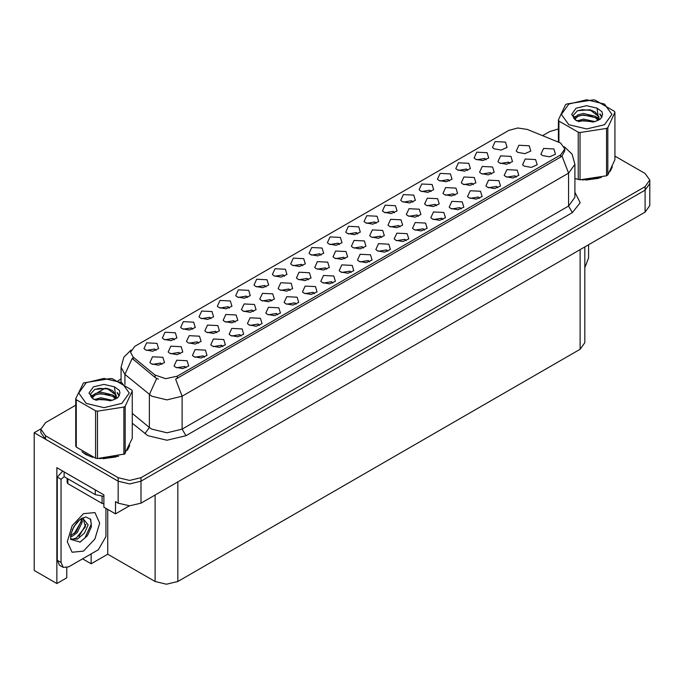 <?xml version="1.0" encoding="UTF-8"?>
<svg xmlns="http://www.w3.org/2000/svg" width="684" height="684" viewBox="0 0 684 684"><rect width="100%" height="100%" fill="white"/><g stroke="black" fill="none" stroke-linecap="round" stroke-linejoin="round"><path stroke-width="1.03" d="M332.834 283.065L331.535 281.705L323.395 283.065M333.818 275.994L323.489 275.481L320.813 281.261L322.412 282.577L329.508 283.869L335.416 281.261L333.818 275.994M229.371 308.039L228.071 306.68L219.932 308.039M230.354 300.977L220.026 300.456L217.35 306.244L218.957 307.561L226.045 308.852L231.953 306.244L230.354 300.977M296.155 304.243L294.855 302.875L286.716 304.243M297.138 297.172L286.801 296.659L284.134 302.439L285.732 303.756L292.829 305.047L298.737 302.439L297.138 297.172M357.758 233.919L356.458 232.56L348.318 233.919M358.741 226.849L348.412 226.336L345.736 232.115L347.335 233.432L354.432 234.732L360.34 232.115L358.741 226.849M216.845 332.655L215.546 331.295L207.406 332.655M217.828 325.584L207.491 325.071L204.824 330.851L206.423 332.168L213.519 333.459L219.427 330.851L217.828 325.584M424.542 230.115L423.242 228.755L415.102 230.115M425.516 223.052L415.188 222.531L412.52 228.319L414.119 229.636L421.216 230.927L427.124 228.319L425.516 223.052M449.465 180.969L448.165 179.61L440.026 180.969M450.44 173.907L440.111 173.385L437.444 179.174L439.043 180.49L446.139 181.782L452.047 179.174L450.44 173.907M394.437 212.741L393.138 211.382L384.998 212.741M395.42 205.67L385.092 205.157L382.424 210.937L384.023 212.254L391.111 213.553L397.019 210.937L395.42 205.67M253.482 311.502L252.182 310.143L244.043 311.502M254.457 304.431L244.128 303.918L241.461 309.698L243.059 311.015L250.156 312.314L256.064 309.698L254.457 304.431M461.221 208.936L459.922 207.577L451.782 208.936M462.204 201.874L451.868 201.352L449.2 207.141L450.799 208.458L457.895 209.749L463.803 207.141L462.204 201.874M174.352 339.803L173.052 338.443L164.912 339.803M175.335 332.74L164.998 332.219L162.33 338.007L163.929 339.324L171.026 340.615L176.934 338.007L175.335 332.74M436.657 205.739L435.357 204.379L427.218 205.739M437.64 198.676L427.312 198.155L424.636 203.943L426.235 205.26L433.331 206.551L439.239 203.943L437.64 198.676M345.069 258.62L343.77 257.261L335.63 258.62M346.053 251.558L335.716 251.037L333.048 256.825L334.647 258.142L341.743 259.433L347.652 256.825L346.053 251.558M486.144 159.791L484.845 158.431L476.705 159.791M487.128 152.729L476.791 152.207L474.123 157.995L475.722 159.312L482.819 160.603L488.727 157.995L487.128 152.729M321.078 255.098L319.779 253.738L311.639 255.098M322.061 248.027L311.724 247.514L309.057 253.294L310.656 254.61L317.752 255.91L323.66 253.294L322.061 248.027M161.886 364.375L160.586 363.016L152.455 364.375M162.869 357.313L152.541 356.791L149.873 362.58L151.472 363.897L158.56 365.188L164.468 362.58L162.869 357.313M387.854 251.293L386.563 249.934L378.423 251.293M388.837 244.231L378.508 243.709L375.841 249.498L377.44 250.814L384.528 252.105L390.436 249.498L388.837 244.231M412.777 202.148L411.486 200.788L403.346 202.148M413.76 195.085L403.432 194.564L400.764 200.352L402.363 201.669L409.451 202.96L415.359 200.352L413.76 195.085M454.98 195.171L453.68 193.803L445.541 195.171M455.954 188.1L445.626 187.578L442.958 193.367L444.557 194.683L451.654 195.975L457.562 193.367L455.954 188.1M363.384 248.044L362.084 246.685L353.953 248.044M364.367 240.982L354.038 240.46L351.371 246.249L352.97 247.565L360.058 248.856L365.966 246.249L364.367 240.982M479.561 198.351L478.261 196.992L470.122 198.351M480.544 191.289L470.216 190.768L467.54 196.547L469.139 197.864L476.235 199.164L482.143 196.547L480.544 191.289M271.796 300.926L270.496 299.566L262.357 300.926M272.779 293.855L262.451 293.342L259.775 299.122L261.373 300.438L268.47 301.738L274.378 299.122L272.779 293.855M308.433 279.773L307.133 278.414L298.993 279.773M309.416 272.711L299.088 272.189L296.411 277.978L298.01 279.294L305.107 280.585L311.015 277.978L309.416 272.711M516.24 177.173L514.941 175.814L506.801 177.173M517.224 170.111L506.895 169.589L504.219 175.369L505.827 176.686L512.914 177.985L518.823 175.369L517.224 170.111M400.02 226.891L398.721 225.532L390.581 226.891M401.004 219.829L390.675 219.308L387.999 225.096L389.606 226.413L396.694 227.704L402.602 225.096L401.004 219.829M259.475 325.422L258.176 324.054L250.036 325.422M260.45 318.351L250.122 317.829L247.454 323.618L249.053 324.934L256.149 326.225L262.049 323.618L260.45 318.351M156.012 350.396L154.712 349.037L146.573 350.396M156.995 343.334L146.658 342.812L143.991 348.601L145.589 349.917L152.686 351.208L158.594 348.601L156.995 343.334M186.108 367.77L184.808 366.41L176.669 367.77M187.091 360.707L176.763 360.186L174.087 365.974L175.685 367.291L182.782 368.582L188.69 365.974L187.091 360.707M491.608 174.018L490.317 172.659L482.177 174.018M492.591 166.947L482.263 166.434L479.595 172.214L481.194 173.531L488.282 174.822L494.19 172.214L492.591 166.947M247.711 297.454L246.411 296.087L238.28 297.454M248.694 290.384L238.365 289.871L235.698 295.65L237.297 296.967L244.385 298.258L250.293 295.65L248.694 290.384M418.343 216.315L417.043 214.956L408.904 216.315M419.318 209.253L408.989 208.731L406.322 214.519L407.921 215.836L415.017 217.127L420.925 214.519L419.318 209.253M326.747 269.197L325.456 267.837L317.316 269.197M327.73 262.134L317.402 261.613L314.734 267.401L316.333 268.718L323.421 270.009L329.329 267.401L327.73 262.134M314.495 293.65L313.195 292.29L305.055 293.65M315.478 286.587L305.141 286.066L302.473 291.854L304.072 293.171L311.169 294.462L317.077 291.854L315.478 286.587M211.031 318.633L209.732 317.265L201.592 318.633M212.014 311.562L201.686 311.04L199.01 316.829L200.609 318.146L207.705 319.437L213.613 316.829L212.014 311.562M204.448 357.185L203.148 355.825L195.008 357.185M205.431 350.123L195.102 349.601L192.426 355.389L194.034 356.706L201.122 357.997L207.03 355.389L205.431 350.123M509.931 163.442L508.631 162.082L500.491 163.442M510.914 156.371L500.577 155.858L497.909 161.638L499.508 162.954L506.605 164.254L512.513 161.638L510.914 156.371M222.787 346.591L221.488 345.232L213.357 346.591M223.771 339.529L213.442 339.007L210.775 344.796L212.373 346.113L219.461 347.404L225.369 344.796L223.771 339.529M284.399 276.276L283.099 274.917L274.959 276.276M285.373 269.205L275.045 268.692L272.377 274.472L273.976 275.789L281.073 277.08L286.972 274.472L285.373 269.205M351.174 272.471L349.875 271.112L341.735 272.471M352.157 265.409L341.829 264.888L339.153 270.676L340.76 271.993L347.848 273.284L353.756 270.676L352.157 265.409M376.097 223.326L374.798 221.967L366.658 223.326M377.081 216.264L366.752 215.742L364.076 221.531L365.675 222.847L372.771 224.138L378.679 221.531L377.081 216.264M235.159 322.078L233.86 320.719L225.72 322.078M236.142 315.008L225.814 314.495L223.138 320.274L224.737 321.591L231.833 322.891L237.741 320.274L236.142 315.008M442.881 219.53L441.582 218.17L433.442 219.53M443.865 212.459L433.528 211.946L430.86 217.726L432.459 219.042L439.555 220.342L445.464 217.726L443.865 212.459M467.805 170.384L466.505 169.025L458.365 170.384M468.788 163.322L458.451 162.801L455.783 168.58L457.382 169.897L464.479 171.197L470.387 168.58L468.788 163.322M473.294 184.595L471.994 183.227L463.855 184.595M474.277 177.524L463.949 177.011L461.272 182.79L462.871 184.107L469.968 185.398L475.876 182.79L474.277 177.524M277.815 314.828L276.516 313.469L268.376 314.828M278.798 307.766L268.461 307.244L265.794 313.033L267.393 314.349L274.489 315.64L280.397 313.033L278.798 307.766M266.05 286.861L264.759 285.502L256.62 286.861M267.034 279.799L256.705 279.277L254.038 285.066L255.636 286.382L262.724 287.673L268.632 285.066L267.034 279.799M369.514 261.887L368.214 260.527L360.075 261.887M370.497 254.816L360.169 254.303L357.501 260.082L359.1 261.399L366.188 262.699L372.096 260.082L370.497 254.816M180.208 353.808L178.909 352.44L170.769 353.808M181.192 346.737L170.855 346.215L168.187 352.003L169.786 353.32L176.882 354.611L182.79 352.003L181.192 346.737M302.738 265.683L301.439 264.323L293.299 265.683M303.713 258.62L293.385 258.099L290.717 263.887L292.316 265.204L299.412 266.495L305.321 263.887L303.713 258.62M241.127 336.006L239.836 334.647L231.696 336.006M242.11 328.944L231.782 328.423L229.114 334.211L230.713 335.528L237.801 336.819L243.709 334.211L242.11 328.944M339.418 244.504L338.118 243.145L329.979 244.504M340.401 237.442L330.064 236.921L327.397 242.709L328.995 244.026L336.092 245.317L342 242.709L340.401 237.442M198.522 343.231L197.223 341.863L189.083 343.231M199.506 336.16L189.177 335.647L186.501 341.427L188.109 342.744L195.197 344.035L201.105 341.427L199.506 336.16M406.193 240.708L404.902 239.349L396.763 240.708M407.177 233.637L396.848 233.124L394.181 238.904L395.779 240.221L402.867 241.52L408.776 238.904L407.177 233.637M381.706 237.468L380.407 236.108L372.267 237.468M382.689 230.405L372.353 229.884L369.685 235.672L371.284 236.989L378.38 238.28L384.288 235.672L382.689 230.405M497.901 187.758L496.601 186.399L488.461 187.758M498.884 180.696L488.556 180.174L485.879 185.963L487.478 187.279L494.575 188.57L500.483 185.963L498.884 180.696M290.11 290.349L288.819 288.99L280.679 290.349M291.093 283.287L280.765 282.766L278.097 288.545L279.696 289.862L286.784 291.162L292.692 288.545L291.093 283.287M431.117 191.563L429.826 190.203L421.686 191.563M432.1 184.5L421.772 183.979L419.104 189.759L420.703 191.075L427.791 192.375L433.699 189.759L432.1 184.5M192.691 329.218L191.392 327.858L183.252 329.218M193.675 322.155L183.346 321.634L180.67 327.422L182.269 328.739L189.365 330.03L195.273 327.422L193.675 322.155M560.598 143.05L527.364 129.456L517.771 127.976L508.776 130.396L134.774 346.326L130.524 352.251L133.149 357.057L155.063 375.123L165.682 378.662L177.207 376.243L560.598 154.9L564.847 148.975L560.598 143.05M40.886 428.834L34.2 432.698L118.187 481.185L129.592 483.913L140.989 481.185L645.08 190.161L649.8 183.577L645.08 190.161L140.989 481.185L129.592 483.913L118.187 481.185L45.597 439.282L40.878 432.698L40.878 429.184L45.597 435.768L118.187 477.68L129.592 480.407L140.989 477.68L645.08 186.647L649.8 180.063L645.08 173.48L614.933 156.08M66.81 567.677L66.81 577.818L56.849 583.572L56.849 467.719L103.9 494.883L103.9 507.169L115.528 513.881L115.528 501.594L118.187 503.133L129.592 505.861L140.989 503.133L645.08 212.1L649.8 205.516L649.8 180.063M129.43 505.861L115.528 513.881M56.849 583.572L34.2 570.49L34.2 432.698M584.811 246.89L584.811 342.65L580.092 349.233L177.857 581.46L166.451 584.187L155.054 581.46L107.773 554.168L107.773 509.409M107.773 554.168L91.126 563.778L91.126 553.903M82.576 558.845L91.126 563.778M524.166 166.101L531.254 167.392L537.162 164.784L535.563 159.517L525.235 158.996L522.567 164.784L524.166 166.101M542.506 155.516L549.594 156.807L555.502 154.199L553.903 148.932L543.575 148.411L540.907 154.199L542.506 155.516M517.831 152.378L524.919 153.678L530.827 151.061L529.228 145.795L518.899 145.282L516.232 151.061L517.831 152.378M494.062 148.727L501.158 150.018L507.066 147.411L505.467 142.144L495.139 141.622L492.463 147.411L494.062 148.727M81.943 451.662L85.774 454.484L92.656 457.331M564.847 148.975L564.847 150.754L562 156.063L560.598 157.081L175.574 379.167L182.149 396.207L166.947 399.849L151.745 396.207L124.924 374.422L121.034 367.299L121.034 382.159M158.32 379.167L155.063 377.517L132.174 358.459L124.924 374.422L124.924 384.528M574.868 178.55L575.304 178.669M582.255 179.977L601.364 177.541M610.077 171.556L612.325 166.819M99.608 458.631L118.717 456.194M127.429 450.209L129.678 445.481M558.4 128.977L549.688 131.576L542.651 135.637M121.034 379.056L118.11 380.74M105.396 388.084L97.205 392.813M75.744 405.202L45.597 422.609L40.878 429.184M588.565 244.727L588.565 257.936L584.811 267.675M611.436 168.862L611.163 169.444M598.808 178.267L585.795 180.029M568.806 104.079L561.402 114.39L568.806 124.71L586.667 128.977L604.528 124.71L611.923 114.39L604.528 104.079L586.667 99.813L568.806 104.079M574.868 178.515L580.075 179.841L606.503 175.754L607.845 174.976L614.933 159.723L614.933 112.364L614.437 111.304L595.089 100.129L593.25 99.847L566.822 103.934L565.48 104.712L558.4 119.974L558.896 121.034L558.896 142.204M578.236 179.559L578.236 132.2L558.896 121.034M578.236 132.2L580.075 132.482L580.075 179.841M606.503 175.754L606.503 128.395L580.075 132.482M606.503 128.395L607.845 127.617L607.845 174.976M595.029 121.615L583.486 119.067L576.937 121M593.413 122.137L583.486 120.461L578.408 121.632M598.184 119.178L595.354 116.254L583.486 113.493L577.98 114.861L574.799 117.58L574.38 119.05M597.731 119.871L595.354 117.648L583.486 114.886L577.98 116.254L574.628 119.324M596.645 121.077L598.534 118.46L598.953 116.622L589.736 109.756L577.467 110.731L573.141 115.442L576.048 120.495L594.815 121.675L600.672 118.836L602.647 114.39L601.971 111.74L597.055 108.132L586.504 105.721L576.048 108.26L571.644 114.39L576.048 120.521M598.303 120.35L598.953 117.725M598.91 117.169L595.354 112.073L590.061 109.816M597.055 108.132L598.534 118.452M558.4 142.007L558.4 119.974M614.933 112.364L607.845 127.617M592.31 121.675L582.529 120.837L578.638 121.547M599.458 119.691L598.774 119.144M598.363 118.845L597.662 118.383M592.31 116.1L582.529 115.263L578.638 115.972M574.876 117.443L573.722 118.152M601.903 117.178L599.842 114.467M592.353 110.534L582.529 109.688L577.296 110.808M602.647 114.527L601.971 111.74M599.911 119.401L598.902 118.537M598.594 118.315L596.191 116.878M575.817 116.271L573.466 117.639M602.074 116.844L599.842 113.766M128.789 447.516L128.507 448.106M116.152 456.921L103.139 458.682M89.476 456.074L83.645 452.842M67.126 478.39L67.126 482.571L67.913 483.674L102.113 503.415L103.9 503.869M80.233 542.036L70.726 539.385L70.768 534.461L73.786 526.731L79.797 519.643L85.816 516.933L90.698 519.421L91.417 526.783L87.372 535.743L80.233 542.036M77.412 521.798L79.797 519.643M83.055 517.899L85.44 526.851L76.189 538.137L72.641 539.095L70.572 538.847M70.632 539.12L77.497 539.086L84.483 533.101L88.176 524.867L82.55 518.036L81.584 518.455M72.179 529.963L76.805 522.499M70.469 536.795L72.572 536.042L77.275 532.46L82.371 521.858L81.892 518.31M70.563 535.692L76.061 531.767L81.165 521.165L81.045 518.763M105.917 508.332L105.917 536.598L98.316 549.756L68.674 566.874L63.296 567.404L59.491 565.215L57.268 560.29L57.268 477.09L62.791 471.148M64.193 476.697L61.073 479.279L57.268 477.09M63.296 567.404L61.073 562.487L61.073 479.279M97.701 491.309L64.433 472.097M95.273 490.248L95.273 494.643L103.9 496.43M64.108 472.259L64.108 476.645L95.273 494.643M74.171 533.554L81.08 521.918M78.959 536.376L85.987 524.397M79.814 542.224L84.91 537.983L91.314 524.012L90.408 518.951M86.15 382.741L78.754 393.052L86.15 403.363L104.011 407.63L121.872 403.363L129.276 393.052L121.872 382.741L104.011 378.466L86.15 382.741M83.491 382.972L75.744 398.627L76.24 399.687L76.24 447.045L95.589 458.212L97.427 458.502L124.539 454.031L132.277 438.376L132.277 391.017L131.79 389.957L112.441 378.791L110.603 378.508L83.491 382.972M95.589 458.212L95.589 410.862L76.24 399.687M95.589 410.862L97.427 411.144L97.427 458.502M123.855 454.415L123.855 407.057L97.427 411.144M123.855 407.057L125.198 406.279L125.198 453.637M75.744 398.627L75.744 445.985L76.24 447.045M112.373 400.268L100.83 397.72L94.289 399.653M110.765 400.798L100.83 399.114L95.76 400.294M115.528 397.832L112.698 394.916L100.83 392.146L95.324 393.522L92.143 396.233L91.733 397.712M115.074 398.524L112.698 396.301L100.83 393.539L95.324 394.916L91.981 397.985M113.997 399.73L115.887 397.113L116.297 395.275L107.089 388.409L94.82 389.384L90.493 394.104L93.4 399.148M115.647 399.003L116.297 396.387M116.263 395.831L112.698 390.735L107.405 388.469M93.392 386.922L88.997 393.052L93.392 399.182L112.167 400.328L118.024 397.489L119.991 393.052L119.324 390.402L114.399 386.785L103.848 384.382L93.392 386.922M114.399 386.785L115.887 397.113M132.277 391.017L125.198 406.279M109.662 400.328L99.881 399.49L95.982 400.2M116.81 398.353L116.126 397.797M115.707 397.498L115.006 397.045M109.662 394.753L99.881 393.916L95.982 394.625M92.22 396.096L91.075 396.805M119.255 395.831L117.195 393.12M109.705 389.196L99.881 388.341L94.64 389.47M119.991 393.189L119.324 390.402M117.255 398.062L116.246 397.199M115.947 396.968L113.535 395.532M93.169 394.933L90.818 396.293M119.418 395.497L117.186 392.419M645.08 212.1L645.08 186.647M140.989 503.133L140.989 477.68M118.187 503.133L118.187 477.68M177.857 581.46L177.857 481.852M580.092 349.233L580.092 249.617M155.054 581.46L155.054 495.011M133.149 357.057L133.149 359.451M155.063 375.123L155.063 377.517M177.207 376.243L177.207 378.432M560.598 154.9L560.598 157.081M574.868 192.324L580.177 202.738L572.38 212.604L185.954 435.708L182.149 429.124L568.575 206.021L574.868 197.248L574.868 164.331L568.575 173.112L562 156.063M185.954 435.708L166.947 440.248L147.949 435.708L132.277 423.199M156.67 378.508L149.334 394.548L149.334 427.466L151.745 429.124L166.947 432.758L182.149 429.124L182.149 396.207L568.575 173.112L568.575 206.021L572.38 212.604M45.597 435.768L45.597 439.282M132.277 413.401L149.334 427.466L144.931 433.63M102.113 503.415L102.113 496.447M67.913 483.674L67.913 478.843M83.491 551.116L72.042 552.253L67.306 541.771L72.042 525.816L83.491 513.727L94.939 512.598L99.684 523.08L94.939 539.035L83.491 551.116M70.58 538.898L72.641 539.095M61.073 562.487L57.268 560.29M574.868 164.331L572.063 154.182L564.317 146.744M131.054 350.011L123.787 357.236L121.034 367.299M83.055 517.882L82.55 518.044"/></g></svg>
